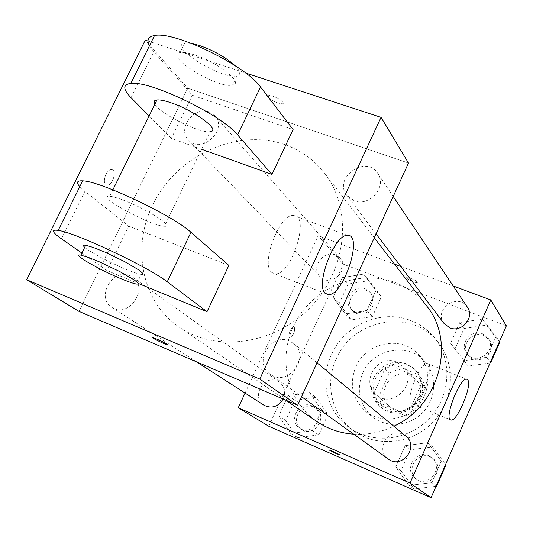 <?xml version="1.0" encoding="UTF-8"?>
<svg xmlns="http://www.w3.org/2000/svg" width="533" height="533" viewBox="0 0 533 533"><rect width="100%" height="100%" fill="white"/><g stroke="black" fill="none" stroke-linecap="round" stroke-linejoin="round"><path stroke-width="0.4" stroke-dasharray="2.67 2" d="M396.665 362.094C378.137 353.572 359.948 381.868 375.905 394.52C392.488 410.37 419.484 381.868 402.755 366.171L396.665 362.094M409.611 375.312C391.702 367.03 374.233 394.287 389.67 406.532C405.713 421.856 431.67 394.447 415.493 379.263L409.611 375.312M425.541 387.791L414.834 411.896L405.48 415.793L382.061 405.999L378.67 396.865L389.35 373.067L398.564 369.169L422.003 378.65L425.541 387.791L421.516 383.633L410.657 408.038L414.834 411.896M378.67 396.865L374.079 392.854L384.913 368.769L389.35 373.067M398.564 369.169L394.24 364.812L417.945 374.386L422.003 378.65M394.24 364.812L384.913 368.769M374.079 392.854L377.504 402.102L382.061 405.999M410.657 408.038L401.189 411.989L377.504 402.102M421.516 383.633L417.945 374.386M375.332 379.083C381.908 363.06 405.047 358.276 416.166 370.848L419.304 375.025L421.45 379.836L422.496 385.046L422.383 390.423L421.11 395.713L418.745 400.656L415.394 405.027L411.21 408.611L406.399 411.243L401.189 412.802L395.826 413.202L390.562 412.449L385.645 410.563L381.308 407.652C373.04 399.69 371.048 390.169 375.332 379.083M373.786 377.67C369.482 388.804 371.474 398.364 379.776 406.353L384.133 409.277L389.07 411.163L394.353 411.922L399.737 411.509L404.967 409.95L409.797 407.305L413.994 403.708L417.366 399.317L419.744 394.353L421.017 389.043L421.13 383.64L420.091 378.41L417.939 373.58L414.781 369.389L406.559 363.806C392.281 359.702 381.361 364.325 373.786 377.67M401.189 411.989L405.48 415.793M362.68 373.113C372.72 348.682 408.278 341.706 424.801 361.434C437.147 374.992 436.454 398.144 422.982 412.216C409.664 426.433 386.585 428.385 372.374 416.786C359.315 404.774 356.084 390.216 362.68 373.113M355.778 366.911C366.018 342.046 402.188 334.897 418.971 354.931C431.517 368.709 430.784 392.268 417.059 406.606C403.488 421.09 380.002 423.102 365.565 411.323C352.306 399.117 349.042 384.306 355.778 366.911M336.223 358.902C352.799 318.707 412.089 308.107 437.973 342.106C456.101 364.052 454.276 399.857 433.209 421.903C412.342 444.129 376.691 447.9 353.792 430.99C331.759 415.387 324.437 383.853 336.223 358.902M331.413 354.692C319.474 379.936 326.836 411.816 349.102 427.579C372.234 444.669 408.305 440.831 429.431 418.325C450.758 396.006 452.63 359.782 434.308 337.609C427.966 329.914 420.164 324.244 410.903 320.613C381.621 308.64 344.351 324.897 331.413 354.692M290.732 433.516L278.772 415.987L288.12 395.633L309.453 392.555L321.646 409.97L312.271 430.577L290.732 433.516L278.772 415.987L288.12 395.633L309.453 392.555L321.646 409.97L312.271 430.577L290.732 433.516L297.501 437.706L285.675 420.41L294.862 400.356L315.909 397.345L327.955 414.521L318.741 434.828L297.501 437.706M408.951 485.47L395.733 466.921L405.153 445.675L427.819 442.696L441.284 461.118L431.843 482.645L408.951 485.47L395.733 466.921L405.153 445.675L427.819 442.696L441.284 461.118L431.843 482.645L408.951 485.47L414.114 488.994L401.069 470.712L410.33 449.785L432.663 446.881L445.581 464.536M268.759 426.24L343.285 264.168L506.35 325.836M345.364 313.977L333.205 297.447L342.306 277.633L363.586 274.102L375.965 290.505L366.844 310.566L345.364 313.977L333.205 297.447L342.306 277.633L363.586 274.102L375.965 290.505L366.844 310.566L345.364 313.977L351.227 319.893L339.208 303.577L348.162 284.042L369.149 280.591L381.375 296.794L372.407 316.562L351.227 319.893M464.003 360.694L450.592 343.232L459.759 322.572L482.352 319.1L495.996 336.43L486.816 357.363L464.003 360.694L450.592 343.232L459.759 322.572L482.352 319.1L495.996 336.43L486.816 357.363L464.003 360.694L468.234 366.104L455.009 348.882L464.023 328.521L486.283 325.137L499.741 342.233M245.073 393.068L318.121 235.699L343.285 264.168M294.323 326.982L293.983 326.796C291.358 325.81 286.987 337.129 289.812 337.602C293.596 335.29 295.102 331.753 294.323 326.982L293.983 326.802C291.358 325.816 286.994 337.129 289.812 337.602C293.603 335.297 295.109 331.753 294.329 326.982M426.56 305.815C418.205 295.115 407.712 287.347 395.086 282.517C359.582 269.018 315.736 286.288 296.461 320.493C276.854 354.505 285.348 400.003 316.935 421.57M353.719 434.175C367.51 435.021 380.875 432.37 393.814 426.227M318.121 235.699L394.507 264.121M400.776 266.46L453.163 285.954M405.833 436.154L402.542 434.155C388.084 427.213 374.906 450.285 388.364 459.073M283.163 399.044C285.954 392.248 284.762 386.665 279.572 382.288L277.307 381.015C263.588 374.426 250.836 397.591 264.015 405.253M335.437 254.974C323.338 249.711 310.466 267.719 319.987 276.64C330.347 288.413 350.941 269.471 340.061 258.152L335.437 254.974M444.109 323.564C432.869 309.813 458 292.064 467.381 307.168M410.736 278.333L406.732 277.54C405.133 278.339 416.253 283.596 417.339 282.55C417.406 281.597 415.2 280.191 410.736 278.333L406.732 277.54C405.127 278.346 416.246 283.603 417.339 282.557C417.406 281.604 415.2 280.198 410.73 278.339M328.814 449.885L328.861 449.872C329.534 449.779 340.907 455.062 339.708 454.909M428.579 364.199C434.288 369.209 418.632 406.559 411.929 403.854C403.881 403.048 420.197 360.968 427.546 363.593L428.579 364.199M284.615 144.536C239.264 128.766 182.786 152.685 156.849 197.17C130.505 241.429 139.246 299.766 178.995 326.976C216.165 352.979 275.294 344.624 311.232 306.382C347.463 268.412 352.593 208.923 324.617 173.225C314.084 159.76 300.752 150.199 284.615 144.536M354.225 200.774L346.923 195.478C332.685 178.122 365.845 154.19 377.71 173.332C387.478 186.284 369.602 207.19 354.225 200.774M129.899 275.648C112.703 267.593 95.46 297.84 111.903 307.368C128.266 319.007 149.58 288.073 132.737 277.213L129.899 275.648M209.076 111.91C193.845 105.754 176.783 129.213 188.555 140.179C201.314 154.783 228.351 129.706 214.859 115.754L209.076 111.91M289.446 341.007C270.837 332.319 252.915 362.9 270.144 374.113C287.527 387.844 311.372 356.817 293.683 343.545L289.446 341.007M187.756 88.212L78.991 311.385L187.756 88.212L408.491 163.038L187.756 88.212L145.262 40.128M490.094 362.94L468.234 366.104M482.485 333.758C471.085 328.748 458.866 344.025 466.768 353.432C475.676 366.311 497.562 351.014 488.275 338.355L482.485 333.758M450.592 343.232L455.009 348.882M459.759 322.572L464.023 328.521M482.352 319.1L486.283 325.137M495.996 336.43L499.401 341.7M486.816 357.363L490.353 362.347M483.604 335.417C472.251 330.413 460.086 345.631 467.961 354.998C476.828 367.83 498.621 352.599 489.374 339.987L483.604 335.417M436.047 486.309L414.114 488.994M428.759 455.748C415.32 449.252 403.215 470.566 415.74 478.747C428.399 488.688 444.649 467.301 431.823 457.614L428.759 455.748M395.733 466.921L401.069 470.712M405.153 445.675L410.33 449.785M427.819 442.696L432.663 446.881M441.284 461.118L445.521 464.676M431.843 482.645L436.221 485.903M430.131 456.881C416.746 450.412 404.7 471.632 417.179 479.78C429.785 489.68 445.961 468.387 433.182 458.74L430.131 456.881M365.371 288.866C354.065 283.869 342.179 300.572 351.107 308.953C360.841 319.993 379.902 302.491 369.702 291.864L365.371 288.866M333.205 297.447L339.208 303.577M342.306 277.633L348.162 284.042M363.586 274.102L369.149 280.591M375.965 290.505L381.375 296.794M366.844 310.566L372.407 316.562M366.951 290.652C355.684 285.668 343.845 302.304 352.746 310.652C362.447 321.659 381.428 304.23 371.261 293.643L366.951 290.652M312.032 405.84C299.2 399.637 287.48 421.11 299.819 428.299C312.131 436.993 326.762 415.24 314.15 407.032L312.032 405.84M278.772 415.987L285.675 420.41M288.12 395.633L294.862 400.356M309.453 392.555L315.909 397.345M321.646 409.97L327.955 414.521M312.271 430.577L318.741 434.828M313.857 407.145C301.072 400.969 289.406 422.349 301.705 429.511C313.97 438.173 328.535 416.513 315.969 408.338L313.857 407.145M268.485 97.359L268.559 95.64C271.863 94.201 286.607 102.729 282.67 103.782C277.873 103.635 273.143 101.497 268.485 97.359M268.485 97.352C273.149 101.49 277.88 103.629 282.67 103.775C286.614 102.722 271.863 94.194 268.559 95.634L268.485 97.352M147.987 41.028L245.6 73.001M271.677 272.376L274.788 273.809C291.105 276.62 311.045 214.526 293.377 215.459C279.532 213.72 260.344 264.095 271.677 272.376M168.275 345.024L167.542 344.391C162.205 341.4 157.348 339.161 152.978 337.682L152.651 337.695M105.86 174.444C103.582 180.267 103.962 183.845 107 185.184C112.563 186.284 117.413 169.854 111.59 169.587C109.498 169.561 107.593 171.18 105.86 174.444C107.599 171.186 109.505 169.567 111.59 169.587C117.42 169.854 112.57 186.284 107.006 185.184C103.968 183.845 103.589 180.267 105.867 174.444M149.447 45.785L153.757 51.728L192.333 95.234L171.326 138.413L201.601 149.24M192.333 95.234L293.11 129.586M81.889 253.055L107.04 270.584L128.686 226.079L228.877 265.441M107.04 270.584L138.38 283.469M154.883 104.168C160 113.842 200.288 133.81 210.102 131.604L164.45 226.272C175.31 227.325 146.768 208.949 123.483 200.215C117.173 197.803 112.583 196.49 109.725 196.277C93.528 194.905 151.725 226.598 164.45 226.272M171.326 138.413L149.1 115.961M79.803 186.677L84.9 191.274L128.686 226.079M194.465 54.899C188.102 52.854 183.339 52.074 180.187 52.56C162.352 55.072 218.144 89.304 232.561 85.04C244.46 83.554 217.984 62.208 194.465 54.899M191.607 43.446L184.798 43.146C166.862 45.911 222.494 80.303 237.025 75.793C241.242 74.567 240.516 71.129 234.853 65.479M84.694 247.325C89.451 251.856 111.164 263.309 126.867 269.651C133.623 272.396 138.413 273.975 141.238 274.388L136.568 284.069M131.051 97.739L153.757 51.728M61.448 238.811L84.9 191.274M415.493 379.263L402.755 366.171M389.67 406.532L375.905 394.52M379.776 406.353L381.308 407.652M414.781 369.389L416.166 370.848M365.565 411.323L372.374 416.786M418.971 354.931L424.801 361.434M349.102 427.579L353.792 430.99M434.308 337.609L437.973 342.106M411.929 403.854L450.465 419.797M427.546 363.593L466.721 379.23M178.995 326.976L285.648 400.11M324.617 173.225L374.273 237.811M393.201 196.457L377.71 173.332M376.065 233.894L346.923 195.478M111.903 307.368L196.644 361.9M132.737 277.213L279.572 382.288M188.555 140.179L319.987 276.64M214.859 115.754L340.061 258.152M270.144 374.113L301.558 396.692M293.683 343.545L317.055 362.84M466.768 353.432L467.961 354.998M488.275 338.355L489.374 339.987M415.74 478.747L417.179 479.78M431.823 457.614L433.182 458.74M351.107 308.953L352.746 310.652M369.702 291.864L371.261 293.643M299.819 428.299L301.705 429.511M314.15 407.032L315.969 408.338M347.423 235.373L293.377 215.459M325.716 293.656L274.788 273.809M112.869 189.861L109.725 196.277M184.798 43.146L180.187 52.56M237.025 75.793L232.561 85.04"/><path stroke-width="0.8" d="M453.163 285.954L490.793 299.952L506.35 325.836L431.057 497.689L268.759 426.24L238.244 407.772L245.073 393.068M285.648 400.11L316.935 421.57C327.848 428.985 340.114 433.189 353.719 434.175M393.814 426.227C439.652 405.72 456.288 341.653 426.56 305.815L374.273 237.811M490.793 299.952L409.997 483.098L238.244 407.772M394.507 264.121L400.776 266.46M301.558 396.692L388.364 459.073C401.955 469.76 419.624 446.554 405.833 436.154L317.055 362.84M196.644 361.9L264.015 405.253C271.757 408.924 278.139 406.859 283.163 399.044M393.201 196.457L467.381 307.168C475.056 317.415 461.698 333.112 449.799 327.822L444.109 323.564L376.065 233.894M409.997 483.098L431.057 497.689M467.654 379.802C472.751 384.599 456.988 422.416 450.891 419.971C443.483 419.458 460.032 376.864 466.721 379.23L467.654 379.802M335.91 453.436L328.861 449.872C329.527 449.785 340.9 455.069 339.708 454.915L335.91 453.436M339.708 454.909L328.814 449.885M245.6 73.001L381.042 117.36L408.491 163.038L297.641 405.26L78.991 311.385L26.65 279.712L145.262 40.128L147.987 41.028M499.401 341.7L499.741 342.233L490.713 362.853L490.094 362.94M490.353 362.347L490.713 362.853M445.581 464.536L445.948 465.036L436.667 486.229L436.047 486.309M445.521 464.676L445.948 465.036M436.221 485.903L436.667 486.229M325.277 293.263C314.99 285.328 334.584 234.067 347.423 235.373C363.906 233.887 343.225 296.874 328.121 294.596L325.277 293.263M381.042 117.36L259.804 379.05L297.641 405.26L78.991 311.385M408.491 163.038L297.641 405.26M167.542 344.398L167.962 345.044C165.503 344.691 149.753 336.969 152.971 337.689C157.348 339.168 162.205 341.406 167.542 344.398M259.804 379.05L26.65 279.712M152.651 337.695C152.045 338.135 165.876 344.764 167.962 345.038L168.275 345.024M201.601 149.24L271.923 174.398L293.11 129.586L260.537 87.019C246.186 65.806 174.338 30.801 154.517 35.518C148.134 36.624 146.442 40.048 149.447 45.785M138.38 283.469L207.011 311.685L228.877 265.441L190.961 232.295C173.805 216.078 100.344 181.107 82.688 180.84C76.925 180.487 75.966 182.433 79.803 186.677M210.102 131.604C221.661 130.945 194.512 110.564 171.073 102.796C164.724 100.63 160.02 99.678 156.962 99.938C154.104 100.277 153.411 101.683 154.883 104.168M149.1 115.961L131.051 97.739C122.803 89.218 122.737 84.447 130.845 83.415C149.96 80.323 222.334 115.315 237.605 134.902L260.537 87.019M271.923 174.398L237.605 134.902M234.853 65.479C225.506 57.178 213.593 50.482 199.115 45.385L191.607 43.446M141.238 274.388L142.844 274.335L143.057 273.596L139.226 270.178L124.489 261.53L104.808 252.082L93.262 247.452L85.706 245.267C83.155 244.894 82.815 245.58 84.694 247.325M207.011 311.685L167.235 281.824C149.107 267.346 75.093 232.388 58.204 230.389C50.975 229.377 52.054 232.181 61.448 238.811L81.889 253.055M122.237 279.219C99.678 270.104 69.803 252.869 80.869 255.127L88.391 257.399L99.931 262.076L119.652 271.51L134.456 280.058L138.333 283.383L138.154 284.069L136.568 284.069C133.77 283.603 128.993 281.984 122.237 279.219M167.235 281.824L190.961 232.295M450.465 419.797L450.891 419.971M328.121 294.596L325.716 293.656M156.962 99.938L112.869 189.861M80.869 255.127L85.706 245.267M130.845 83.415L154.517 35.518M58.204 230.389L82.688 180.84"/></g></svg>
